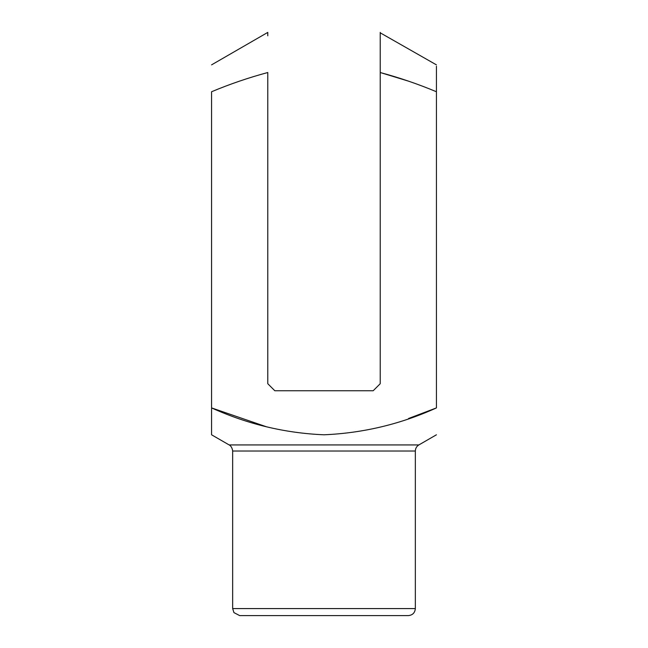 <?xml version="1.0" encoding="UTF-8"?>
<svg xmlns="http://www.w3.org/2000/svg" width="648" height="648" viewBox="0 0 648 648"><rect width="100%" height="100%" fill="white"/><g stroke="black" fill="none" stroke-linecap="round" stroke-linejoin="round"><path stroke-width="0.97" d="M266.482 426.789L211.572 407.908L211.572 434.792L211.572 91.741C229.829 84.102 248.573 77.687 267.786 72.519L267.786 383.721L274.817 390.752L373.183 390.752L380.214 383.721L380.214 72.519L408.596 81.178M415.344 451.024L232.656 451.024L232.656 608.577L415.344 608.577L415.344 451.024C415.433 448.367 416.607 446.334 418.859 444.933L229.141 444.933L211.572 434.792M436.347 407.94L408.588 418.47M380.214 72.519L380.214 32.4L380.214 72.519C399.403 77.687 418.146 84.094 436.428 91.741L436.428 407.908C400.731 424.124 363.261 433.083 324.024 434.792C285.055 433.156 247.577 424.197 211.572 407.908L211.572 434.792L211.572 407.908M415.344 608.577C414.931 612.838 412.59 615.187 408.321 615.6L239.679 615.6L233.936 612.611L232.656 608.577M436.428 91.741L436.428 66.234M267.786 35.786L267.786 32.4L211.572 64.857M436.428 64.857L380.214 32.813M380.214 37.276L380.214 40.881M380.214 49.532L380.214 56.862M418.859 444.933L436.428 434.792M229.141 444.933C228.655 444.698 232 445.735 232.656 451.024"/></g></svg>
